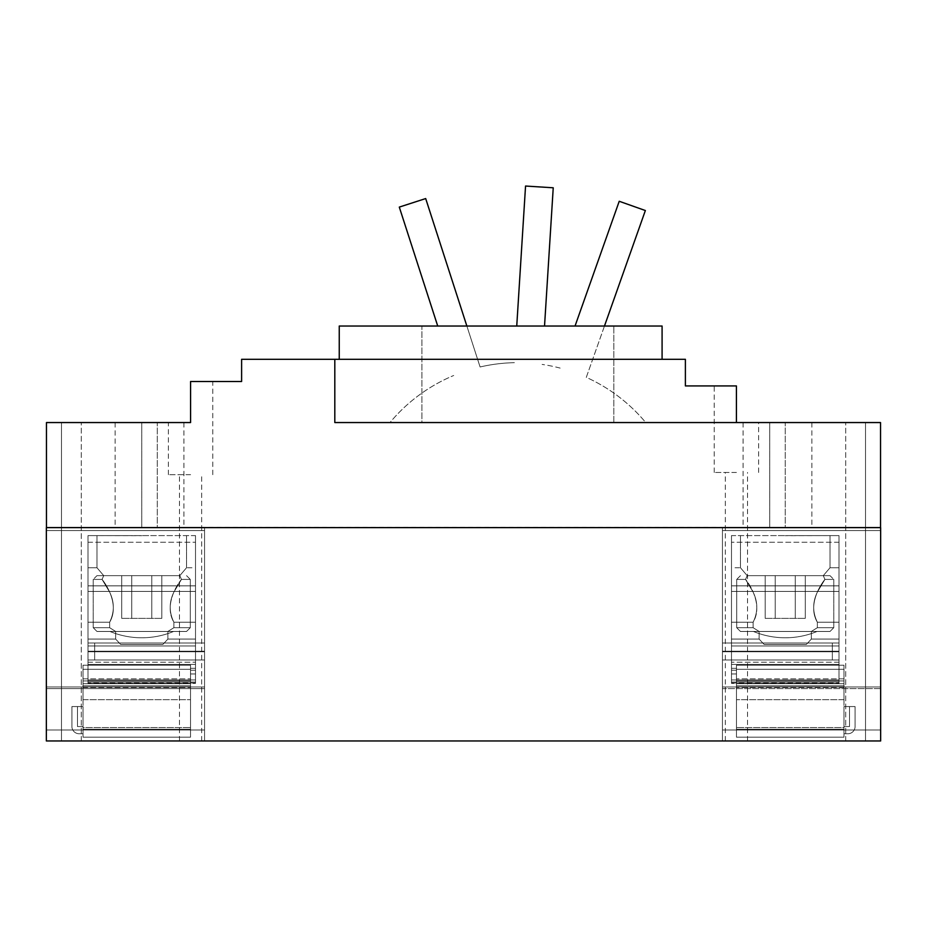 <?xml version="1.0" encoding="UTF-8"?>
<svg xmlns="http://www.w3.org/2000/svg" width="927" height="927" viewBox="0 0 927 927"><rect width="100%" height="100%" fill="white"/><g stroke="black" fill="none" stroke-linecap="round" stroke-linejoin="round"><path stroke-width="0.7" stroke-dasharray="4.63 3.48" d="M575.041 326.026L619.224 201.275L645.366 210.533L586.293 377.359A166.42 166.42 0 0 1 645.737 422.55L389.989 422.55A166.42 166.42 0 0 1 453.697 375.505A166.42 166.42 0 0 0 389.989 422.55L645.737 422.55A166.42 166.42 0 0 0 586.293 377.359L604.474 326.026M560.151 368.1A166.42 166.42 0 0 0 542.121 364.415A166.42 166.42 0 0 1 560.151 368.1M516.745 326.026L525.551 186.037L553.234 187.787L544.531 326.026M466.86 326.026L480.093 366.976A166.42 166.42 0 0 1 514.439 362.677A166.42 166.42 0 0 0 480.093 366.976L425.69 198.563L399.294 207.092L437.718 326.026M334.809 359.305L241.611 359.305L241.611 381.495L190.58 381.495L190.58 422.55L46.466 422.55L46.466 527.614L880.534 527.614L880.534 422.55L334.809 422.55L334.809 359.305L334.809 422.55L758.61 422.55L736.42 422.55L736.42 385.933L714.23 385.933L736.42 385.933L736.42 422.55L334.809 422.55L334.809 359.305L685.389 359.305L685.389 385.933L736.42 385.933L736.42 422.55L714.23 422.55L736.42 422.55M838.993 643.025L832.33 643.025L838.993 643.025L832.33 643.025L838.993 643.025L832.33 643.025L838.993 643.025L838.993 651.229L838.993 643.025M832.33 651.229L832.33 643.025L722.446 643.025L832.33 643.025L722.446 643.025L722.446 651.229L722.446 643.025L832.33 643.025L722.446 643.025L722.446 651.229L838.993 651.229L832.33 651.229L832.33 643.025L832.33 651.229L838.993 651.229L832.33 651.229L832.33 643.025L832.33 651.229L838.993 651.229L832.33 651.229L832.33 643.025L722.446 643.025L722.446 651.229L832.33 651.229L722.446 651.229L722.446 643.025L722.446 651.229L832.33 651.229M838.993 651.762L832.33 651.762L838.993 651.762L832.33 651.762L838.993 651.762L832.33 651.762L838.993 651.762L838.993 659.966L838.993 651.762M832.33 659.966L832.33 651.762L722.446 651.762L832.33 651.762L722.446 651.762L722.446 659.966L722.446 651.762L832.33 651.762L722.446 651.762L722.446 659.966L838.993 659.966L832.33 659.966L832.33 651.762L832.33 659.966L838.993 659.966L832.33 659.966L832.33 651.762L832.33 659.966L838.993 659.966L832.33 659.966L832.33 651.762L722.446 651.762L722.446 659.966L832.33 659.966L722.446 659.966L722.446 651.762L722.446 659.966L832.33 659.966M88.007 643.025L94.67 643.025L88.007 643.025L94.67 643.025L88.007 643.025L94.67 643.025L88.007 643.025L88.007 651.229L88.007 643.025M94.67 651.229L94.67 643.025L204.554 643.025L94.67 643.025L204.554 643.025L204.554 651.229L204.554 643.025L94.67 643.025L204.554 643.025L204.554 651.229L88.007 651.229L94.67 651.229L94.67 643.025L94.67 651.229L88.007 651.229L94.67 651.229L94.67 643.025L94.67 651.229L88.007 651.229L94.67 651.229L94.67 643.025L204.554 643.025L204.554 651.229L94.67 651.229L204.554 651.229L204.554 643.025L204.554 651.229L94.67 651.229M88.007 651.762L94.67 651.762L88.007 651.762L94.67 651.762L88.007 651.762L94.67 651.762L88.007 651.762L88.007 659.966L88.007 651.762M94.67 659.966L94.67 651.762L204.554 651.762L94.67 651.762L204.554 651.762L204.554 659.966L204.554 651.762L94.67 651.762L204.554 651.762L204.554 659.966L88.007 659.966L94.67 659.966L94.67 651.762L94.67 659.966L88.007 659.966L94.67 659.966L94.67 651.762L94.67 659.966L88.007 659.966L94.67 659.966L94.67 651.762L204.554 651.762L204.554 659.966L94.67 659.966L204.554 659.966L204.554 651.762L204.554 659.966L94.67 659.966M785.239 527.231L743.083 527.231L811.867 527.231L743.083 527.231L811.867 527.231L743.083 527.231L785.239 527.231L785.239 422.55L811.867 422.55L743.083 422.55L811.867 422.55L743.083 422.55L785.239 422.55L785.239 527.231M769.711 422.55L743.083 422.55L769.711 422.55L769.711 527.231L769.711 422.55M736.42 472.469L714.23 472.469L736.42 472.469M157.289 527.231L115.133 527.231L183.917 527.231L115.133 527.231L183.917 527.231L115.133 527.231L157.289 527.231L157.289 422.55L183.917 422.55L115.133 422.55L183.917 422.55L115.133 422.55L157.289 422.55L157.289 527.231M141.761 422.55L115.133 422.55L141.761 422.55L141.761 527.231L141.761 422.55M880.534 527.614L880.65 729.978L880.534 422.55L880.65 729.978L880.534 527.231L46.466 527.231L204.554 527.231L204.554 729.978L204.554 527.231L204.554 729.978L204.554 527.231L204.554 729.978L204.554 527.231L46.35 527.614L46.466 422.55L46.35 530.557L46.466 527.231L204.554 527.231L46.35 527.614L46.466 422.55L46.35 686.977L46.466 527.614M880.65 729.978L722.446 729.978L722.446 530.557L722.446 740.963L880.65 740.963L865.528 740.963L865.528 422.55L845.702 422.55L880.534 422.55L845.702 422.55L880.534 422.55L865.528 422.55L865.528 740.963L880.65 740.963L880.65 729.978L722.446 729.978L722.446 740.963L722.446 729.978L722.446 740.963L880.65 740.963L722.446 740.963L722.446 729.978L880.65 729.978L722.446 729.978L880.65 729.978L722.446 729.978L880.65 729.978L722.446 729.978L880.65 729.978L722.446 729.978L880.65 729.978L722.446 729.978L722.446 740.963L880.65 740.963L880.65 527.614L46.35 527.614L46.35 688.634L204.554 688.634L46.35 688.634L46.35 527.614L46.35 740.963L46.35 729.978L204.554 729.978L204.554 740.963L46.35 740.963L204.554 740.963L204.554 729.978L204.554 740.963L46.35 740.963L46.35 527.614L46.35 740.963L61.472 740.963L61.472 422.55L81.298 422.55L46.466 422.55L81.298 422.55L46.466 422.55L61.472 422.55L61.472 740.963L46.35 740.963L46.35 729.978L204.554 729.978L204.554 740.963L204.554 729.978L46.35 729.978L46.35 688.634L46.35 729.978L204.554 729.978L46.35 729.978L204.554 729.978L46.35 729.978L46.35 688.634L204.554 688.634L46.35 688.634L204.554 688.634L46.35 688.634L46.35 686.977L46.35 729.978L204.554 729.978L46.35 729.978L204.554 729.978L46.35 729.978L46.35 688.634L204.554 688.634L46.35 688.634L204.554 688.634L46.35 688.634L46.35 530.557L46.35 729.978L204.554 729.978L204.554 740.963L46.35 740.963L204.554 740.963L46.35 740.963L46.35 527.614L46.35 740.963L70.753 740.963L61.472 740.963L61.472 422.55L61.472 740.963L46.35 740.963L46.35 729.978L46.35 740.963L880.65 740.963L856.247 740.963L865.528 740.963L865.528 422.55L865.528 740.963L880.65 740.963L880.65 729.978L880.65 740.963L722.446 740.963L880.65 740.963L880.65 527.614L880.65 729.978M880.65 688.634L722.446 688.634L722.446 527.231L722.446 688.634L880.65 688.634M880.534 527.231L722.446 527.231L722.446 686.977L722.446 527.231L880.534 527.231M46.466 527.231L204.554 527.231L46.466 527.231M46.35 688.634L204.554 688.634L46.35 688.634M190.58 422.55L168.39 422.55L190.58 422.55L190.58 381.495L212.77 381.495L190.58 381.495L190.58 422.55M856.247 740.963L845.702 740.963L856.247 740.963M70.753 740.963L81.298 740.963L70.753 740.963M46.35 729.978L46.35 740.963L46.35 729.978M736.42 740.963L747.521 740.963L736.42 740.963M190.58 474.694L168.39 474.694L190.58 474.694M190.58 740.963L179.479 740.963L190.58 740.963M662.087 359.305L339.247 359.305L662.087 359.305L662.087 326.026L339.247 326.026L339.247 359.305M421.901 326.026L613.825 326.026L421.901 326.026L421.901 422.55L613.825 422.55L421.901 422.55L421.901 326.026M613.825 422.55L613.825 326.026L613.825 422.55M79.131 733.744A7.207 7.207 0 0 1 71.924 726.536A7.207 7.207 0 0 0 79.131 733.744L83.013 733.744L83.013 706.559L71.924 706.559L71.924 726.536L71.924 706.559L83.013 706.559L83.013 733.744L79.131 733.744A7.207 7.207 0 0 1 71.924 726.536A7.207 7.207 0 0 0 79.131 733.744L83.013 733.744L83.013 706.559L77.474 706.559L77.474 726.536L83.013 726.536L77.474 726.536L83.013 726.536L77.474 726.536L83.013 726.536L77.474 726.536L77.474 706.559L83.013 706.559L83.013 726.536L83.013 706.559L71.924 706.559L71.924 726.536L71.924 706.559L83.013 706.559L83.013 733.744L79.131 733.744A7.207 7.207 0 0 1 71.924 726.536A7.207 7.207 0 0 0 79.131 733.744L83.013 733.744L83.013 706.559L77.474 706.559L77.474 726.536L77.474 706.559L83.013 706.559L83.013 726.536L83.013 706.559L71.924 706.559L71.924 726.536L71.924 706.559L83.013 706.559L83.013 733.744L79.131 733.744M161.808 618.367L121.715 618.367L161.808 618.367L121.715 618.367L161.808 618.367L121.715 618.367L161.808 618.367L161.808 575.655L151.785 575.655L151.785 618.367L151.785 575.655L131.738 575.655L161.808 575.655L151.785 575.655L151.785 618.367L151.785 575.655L131.738 575.655L131.738 618.367L131.738 575.655L121.715 575.655L161.808 575.655L161.808 618.367L161.808 575.655L151.785 575.655L151.785 618.367L151.785 575.655L131.738 575.655L131.738 618.367L131.738 575.655L121.715 575.655L121.715 618.367L121.715 575.655L161.808 575.655M141.761 631.461L109.942 631.461L173.581 631.461L115.666 631.461L167.868 631.461L173.882 627.695L173.882 622.226L173.882 627.695L190.302 627.695L173.882 627.695L167.868 631.461L186.547 631.461L96.976 631.461L115.666 631.461L115.666 639.074L120.637 644.439L162.885 644.439L120.637 644.439L162.885 644.439L167.868 639.074L195.516 639.074L195.516 567.776L195.516 664.404L195.516 639.074L167.868 639.074L167.868 631.461L167.868 639.074L162.885 644.439L120.637 644.439L115.666 639.074L115.666 631.461L109.641 627.695L115.666 631.461L167.868 631.461L173.882 627.695L173.882 622.226C165.226 607.88 173.511 589.282 181.449 579.41L173.882 592.098C168.992 602.133 168.992 612.179 173.882 622.226L195.516 622.226L173.882 622.226L173.882 627.695L190.302 627.695L173.882 627.695L167.868 631.461L186.547 631.461L96.976 631.461L115.666 631.461L115.666 639.074L120.637 644.439L162.885 644.439L120.637 644.439L162.885 644.439L167.868 639.074L195.516 639.074L167.868 639.074L167.868 631.461L167.868 639.074L162.885 644.439L120.637 644.439L115.666 639.074L115.666 631.461L109.641 627.695L93.221 627.695L109.641 627.695L109.641 622.226L109.641 627.695L115.666 631.461L167.868 631.461L173.882 627.695L173.882 622.226C165.226 607.88 173.511 589.282 181.449 579.41L190.302 579.41L181.449 579.41L179.803 575.655L181.449 579.41L173.882 592.098C168.992 602.133 168.992 612.179 173.882 622.226L195.516 622.226L173.882 622.226L173.882 627.695L190.302 627.695L173.882 627.695L167.868 631.461L186.547 631.461L141.761 631.461M190.522 680.939L190.522 699.7L190.522 670.256L190.522 679.943L195.516 679.943L195.516 670.256L195.516 683.373L195.516 591.426L195.516 683.373L195.516 679.943L190.522 679.943L190.522 699.7L190.522 679.943L88.007 679.943L190.522 679.943L190.522 668.332L190.522 679.943L195.516 679.943L88.007 679.943L88.007 682.99L88.007 679.943L195.516 679.943L190.522 679.943L190.522 699.7L190.522 679.943L88.007 679.943L88.007 665.18L190.522 665.18L190.522 737.185L190.522 665.18L190.522 668.332L190.522 665.18L88.007 665.18L88.007 591.426L88.007 679.943L190.522 679.943L190.522 668.332L190.522 679.943L195.516 679.943L88.007 679.943L88.007 683.373L88.007 679.943L195.516 679.943L190.522 679.943L190.522 680.939L83.013 680.939L190.522 680.939L83.013 680.939L83.013 683.709L190.522 683.709L83.013 683.709L83.013 665.18L190.522 665.18L190.522 737.185L190.522 665.18L190.522 668.332L190.522 665.18L88.007 665.18L190.522 665.18L190.522 737.185L190.522 665.18L190.522 670.256L190.522 665.18L88.007 665.18L88.007 591.426L195.516 591.426L195.516 585.852L195.516 668.332L195.516 542.26L195.516 670.256L195.516 535.597L195.516 591.426L88.007 591.426L88.007 585.852L88.007 679.943L88.007 665.18L190.522 665.18L83.013 665.18L83.013 669.271L190.522 669.271L83.013 669.271L83.013 678.831L83.013 665.18L83.013 680.939L190.522 680.939L83.013 680.939L190.522 680.939L83.013 680.939L83.013 699.7L190.522 699.7L83.013 699.7L83.013 683.709L190.522 683.709L83.013 683.709L83.013 665.18L88.007 665.18L88.007 591.426L195.516 591.426L88.007 591.426L88.007 585.852L195.516 585.852L195.516 535.597L195.516 585.852L88.007 585.852L88.007 542.26L88.007 679.943L195.516 679.943L88.007 679.943L88.007 683.373L88.007 682.052L195.516 682.052L88.007 682.052L88.007 683.373L88.007 665.18L83.013 665.18L190.522 665.18L83.013 665.18L83.013 669.271L190.522 669.271L83.013 669.271L83.013 685.818L190.522 685.818L83.013 685.818L83.013 665.18L83.013 680.939L190.522 680.939L83.013 680.939L190.522 680.939L83.013 680.939L83.013 699.7L190.522 699.7L83.013 699.7L83.013 683.709L190.522 683.709L83.013 683.709L83.013 665.18L190.522 665.18L83.013 665.18L83.013 669.271L190.522 669.271L83.013 669.271L83.013 687.486L83.013 685.818L190.522 685.818L83.013 685.818L190.522 685.818L83.013 685.818L83.013 665.18L83.013 680.939L190.522 680.939M83.013 727.568L83.013 685.818L83.013 729.236L190.522 729.236L83.013 729.236L190.522 729.236L83.013 729.236L83.013 737.185L190.522 737.185L83.013 737.185L83.013 685.818L190.522 685.818L83.013 685.818L190.522 685.818L83.013 685.818L83.013 729.236L190.522 729.236L83.013 729.236L190.522 729.236L83.013 729.236L83.013 737.185L190.522 737.185L83.013 737.185L83.013 727.568L190.522 727.568L83.013 727.568M179.803 575.655C188.633 565.285 188.633 565.285 179.803 575.655C188.633 565.285 188.633 565.285 179.803 575.655L141.761 575.655L179.803 575.655L181.449 579.41L190.302 579.41L181.449 579.41L179.803 575.655C188.633 565.285 188.633 565.285 179.803 575.655C188.633 565.285 188.633 565.285 179.803 575.655L103.72 575.655L179.803 575.655L181.449 579.41L173.882 592.098C168.992 602.133 168.992 612.179 173.882 622.226C165.226 607.88 173.511 589.282 181.449 579.41L190.302 579.41L181.449 579.41L179.803 575.655C188.633 565.285 188.633 565.285 179.803 575.655C188.633 565.285 188.633 565.285 179.803 575.655L103.72 575.655C94.89 565.285 94.89 565.285 103.72 575.655C94.89 565.285 94.89 565.285 103.72 575.655L102.074 579.41L103.72 575.655L179.803 575.655M151.738 535.597L195.516 535.597L195.516 542.26L195.516 535.597L96.976 535.597L151.738 535.597M88.007 645.992L88.007 662.191L88.007 645.992L195.516 645.992L195.516 664.404L195.516 645.992L88.007 645.992L88.007 639.074L88.007 664.404L195.516 664.404L195.516 662.191L195.516 664.404L88.007 664.404L88.007 645.992L195.516 645.992L88.007 645.992L88.007 639.074L115.666 639.074L120.637 644.439L162.885 644.439L120.637 644.439L162.885 644.439L167.868 639.074L195.516 639.074L167.868 639.074L167.868 631.461L167.868 639.074L162.885 644.439L120.637 644.439L115.666 639.074L115.666 631.461L96.976 631.461L115.666 631.461L115.666 639.074L88.007 639.074L88.007 622.226L88.007 664.404L195.516 664.404L88.007 664.404L88.007 645.992L195.516 645.992L88.007 645.992L88.007 639.074L115.666 639.074L88.007 639.074L88.007 622.226L109.641 622.226C114.531 612.179 114.531 602.133 109.641 592.098L102.074 579.41L93.221 579.41L102.074 579.41C110.012 589.282 118.297 607.88 109.641 622.226L109.641 627.695L93.221 627.695L109.641 627.695L109.641 622.226C114.531 612.179 114.531 602.133 109.641 592.098L102.074 579.41L103.72 575.655L96.976 575.655L103.72 575.655C94.89 565.285 94.89 565.285 103.72 575.655C94.89 565.285 94.89 565.285 103.72 575.655L102.074 579.41L93.221 579.41L102.074 579.41C110.012 589.282 118.297 607.88 109.641 622.226L109.641 627.695L115.666 631.461L109.641 627.695L93.221 627.695L109.641 627.695L109.641 622.226C114.531 612.179 114.531 602.133 109.641 592.098L102.074 579.41L103.72 575.655L141.761 575.655L103.72 575.655C94.89 565.285 94.89 565.285 103.72 575.655C94.89 565.285 94.89 565.285 103.72 575.655L102.074 579.41L93.221 579.41L102.074 579.41C110.012 589.282 118.297 607.88 109.641 622.226L88.007 622.226L88.007 567.776L88.007 645.992M88.007 535.597L88.007 542.26L88.007 535.597L141.761 535.69L88.007 535.597L88.007 585.852L195.516 585.852L88.007 585.852L88.007 535.597L131.785 535.597L88.007 535.597L88.007 591.426L195.516 591.426L88.007 591.426L88.007 585.852L195.516 585.852L88.007 585.852L88.007 535.597L131.785 535.597L88.007 535.597M88.007 682.052L195.516 682.052L88.007 682.052L88.007 683.373L88.007 682.052L195.516 682.052L88.007 682.052M88.007 622.226L109.641 622.226L88.007 622.226L88.007 567.776L88.007 639.074L115.666 639.074L88.007 639.074L88.007 622.226L109.641 622.226L88.007 622.226L88.007 567.776L88.007 622.226M77.474 706.559L77.474 726.536L77.474 706.559L83.013 706.559L77.474 706.559M173.882 622.226L195.516 622.226L173.882 622.226M83.013 706.559L83.013 726.536L83.013 706.559M83.013 699.7L190.522 699.7L83.013 699.7L83.013 683.709L83.013 699.7M83.013 729.236L190.522 729.236L83.013 729.236L190.522 729.236L83.013 729.236L83.013 737.185L190.522 737.185L83.013 737.185L83.013 729.236M83.013 685.818L190.522 685.818L83.013 685.818M131.738 575.655L131.738 618.367L131.738 575.655L121.715 575.655L131.738 575.655M121.715 575.655L121.715 618.367M195.516 682.956L88.007 682.99L195.516 682.99M88.007 664.404L195.516 664.404L88.007 664.404L88.007 662.191L88.007 664.404M83.013 665.18L88.007 665.18L83.013 665.18M847.869 733.744A7.207 7.207 0 0 0 855.076 726.536A7.207 7.207 0 0 1 847.869 733.744L843.987 733.744L843.987 706.559L855.076 706.559L855.076 726.536L855.076 706.559L843.987 706.559L843.987 733.744L847.869 733.744A7.207 7.207 0 0 0 855.076 726.536A7.207 7.207 0 0 1 847.869 733.744L843.987 733.744L843.987 706.559L849.526 706.559L849.526 726.536L843.987 726.536L849.526 726.536L843.987 726.536L849.526 726.536L843.987 726.536L849.526 726.536L849.526 706.559L843.987 706.559L843.987 726.536L843.987 706.559L855.076 706.559L855.076 726.536L855.076 706.559L843.987 706.559L843.987 733.744L847.869 733.744A7.207 7.207 0 0 0 855.076 726.536A7.207 7.207 0 0 1 847.869 733.744L843.987 733.744L843.987 706.559L849.526 706.559L849.526 726.536L849.526 706.559L843.987 706.559L843.987 726.536L843.987 706.559L855.076 706.559L855.076 726.536L855.076 706.559L843.987 706.559L843.987 733.744L847.869 733.744M765.192 618.367L805.285 618.367L765.192 618.367L805.285 618.367L765.192 618.367L805.285 618.367L765.192 618.367L765.192 575.655L775.215 575.655L775.215 618.367L775.215 575.655L795.262 575.655L765.192 575.655L775.215 575.655L775.215 618.367L775.215 575.655L795.262 575.655L795.262 618.367L795.262 575.655L805.285 575.655L765.192 575.655L765.192 618.367L765.192 575.655L775.215 575.655L775.215 618.367L775.215 575.655L795.262 575.655L795.262 618.367L795.262 575.655L805.285 575.655L805.285 618.367L805.285 575.655L765.192 575.655M785.239 631.461L817.058 631.461L759.132 631.461L753.118 627.695L753.118 622.226L753.118 627.695L736.698 627.695L753.118 627.695L759.132 631.461L740.453 631.461L830.024 631.461L811.334 631.461L811.334 639.074L806.363 644.439L764.115 644.439L806.363 644.439L764.115 644.439L759.132 639.074L731.484 639.074L731.484 567.776L731.484 664.404L731.484 639.074L759.132 639.074L759.132 631.461L759.132 639.074L764.115 644.439L806.363 644.439L811.334 639.074L811.334 631.461L817.359 627.695L811.334 631.461L759.132 631.461L753.118 627.695L753.118 622.226C761.774 607.88 753.489 589.282 745.551 579.41L753.118 592.098C758.008 602.133 758.008 612.179 753.118 622.226L731.484 622.226L753.118 622.226L753.118 627.695L736.698 627.695L753.118 627.695L759.132 631.461L740.453 631.461L830.024 631.461L811.334 631.461L811.334 639.074L806.363 644.439L764.115 644.439L806.363 644.439L764.115 644.439L759.132 639.074L731.484 639.074L759.132 639.074L759.132 631.461L759.132 639.074L764.115 644.439L806.363 644.439L811.334 639.074L811.334 631.461L817.359 627.695L833.779 627.695L817.359 627.695L817.359 622.226L817.359 627.695L811.334 631.461L759.132 631.461L753.118 627.695L753.118 622.226C761.774 607.88 753.489 589.282 745.551 579.41L736.698 579.41L745.551 579.41L747.197 575.655L745.551 579.41L753.118 592.098C758.008 602.133 758.008 612.179 753.118 622.226L731.484 622.226L753.118 622.226L753.118 627.695L736.698 627.695L753.118 627.695L759.132 631.461L740.453 631.461L785.239 631.461M736.478 680.939L736.478 699.7L736.478 670.256L736.478 679.943L731.484 679.943L731.484 670.256L731.484 683.373L731.484 591.426L731.484 683.373L731.484 679.943L736.478 679.943L736.478 699.7L736.478 679.943L838.993 679.943L736.478 679.943L736.478 668.332L736.478 679.943L731.484 679.943L838.993 679.943L838.993 682.99L838.993 679.943L731.484 679.943L736.478 679.943L736.478 699.7L736.478 679.943L838.993 679.943L838.993 665.18L736.478 665.18L736.478 737.185L736.478 665.18L736.478 668.332L736.478 665.18L838.993 665.18L838.993 591.426L838.993 679.943L736.478 679.943L736.478 668.332L736.478 679.943L731.484 679.943L838.993 679.943L838.993 683.373L838.993 679.943L731.484 679.943L736.478 679.943L736.478 680.939L843.987 680.939L736.478 680.939L843.987 680.939L843.987 683.709L736.478 683.709L843.987 683.709L843.987 665.18L736.478 665.18L736.478 737.185L736.478 665.18L736.478 668.332L736.478 665.18L838.993 665.18L736.478 665.18L736.478 737.185L736.478 665.18L736.478 670.256L736.478 665.18L838.993 665.18L838.993 591.426L731.484 591.426L731.484 585.852L731.484 668.332L731.484 542.26L731.484 670.256L731.484 535.597L731.484 591.426L838.993 591.426L838.993 585.852L838.993 679.943L838.993 665.18L736.478 665.18L843.987 665.18L843.987 669.271L736.478 669.271L843.987 669.271L843.987 678.831L843.987 665.18L843.987 680.939L736.478 680.939L843.987 680.939L736.478 680.939L843.987 680.939L843.987 699.7L736.478 699.7L843.987 699.7L843.987 683.709L736.478 683.709L843.987 683.709L843.987 665.18L838.993 665.18L838.993 591.426L731.484 591.426L838.993 591.426L838.993 585.852L731.484 585.852L731.484 535.597L731.484 585.852L838.993 585.852L838.993 542.26L838.993 679.943L731.484 679.943L838.993 679.943L838.993 683.373L838.993 682.052L731.484 682.052L838.993 682.052L838.993 683.373L838.993 665.18L843.987 665.18L736.478 665.18L843.987 665.18L843.987 669.271L736.478 669.271L843.987 669.271L843.987 685.818L736.478 685.818L843.987 685.818L843.987 665.18L843.987 680.939L736.478 680.939L843.987 680.939L736.478 680.939L843.987 680.939L843.987 699.7L736.478 699.7L843.987 699.7L843.987 683.709L736.478 683.709L843.987 683.709L843.987 665.18L736.478 665.18L843.987 665.18L843.987 669.271L736.478 669.271L843.987 669.271L843.987 687.486L843.987 685.818L736.478 685.818L843.987 685.818L736.478 685.818L843.987 685.818L843.987 665.18L843.987 680.939L736.478 680.939M843.987 727.568L843.987 685.818L843.987 729.236L736.478 729.236L843.987 729.236L736.478 729.236L843.987 729.236L843.987 737.185L736.478 737.185L843.987 737.185L843.987 685.818L736.478 685.818L843.987 685.818L736.478 685.818L843.987 685.818L843.987 729.236L736.478 729.236L843.987 729.236L736.478 729.236L843.987 729.236L843.987 737.185L736.478 737.185L843.987 737.185L843.987 727.568L736.478 727.568L843.987 727.568M747.197 575.655C738.367 565.285 738.367 565.285 747.197 575.655C738.367 565.285 738.367 565.285 747.197 575.655L785.239 575.655L747.197 575.655L745.551 579.41L736.698 579.41L745.551 579.41L747.197 575.655C738.367 565.285 738.367 565.285 747.197 575.655C738.367 565.285 738.367 565.285 747.197 575.655L823.28 575.655L747.197 575.655L745.551 579.41L753.118 592.098C758.008 602.133 758.008 612.179 753.118 622.226C761.774 607.88 753.489 589.282 745.551 579.41L736.698 579.41L745.551 579.41L747.197 575.655C738.367 565.285 738.367 565.285 747.197 575.655C738.367 565.285 738.367 565.285 747.197 575.655L823.28 575.655C832.11 565.285 832.11 565.285 823.28 575.655C832.11 565.285 832.11 565.285 823.28 575.655L824.926 579.41L823.28 575.655L747.197 575.655M775.262 535.597L731.484 535.597L731.484 542.26L731.484 535.597L830.024 535.597L775.262 535.597M838.993 645.992L838.993 662.191L838.993 645.992L731.484 645.992L731.484 664.404L731.484 645.992L838.993 645.992L838.993 639.074L838.993 664.404L731.484 664.404L731.484 662.191L731.484 664.404L838.993 664.404L838.993 645.992L731.484 645.992L838.993 645.992L838.993 639.074L811.334 639.074L806.363 644.439L764.115 644.439L806.363 644.439L764.115 644.439L759.132 639.074L731.484 639.074L759.132 639.074L759.132 631.461L759.132 639.074L764.115 644.439L806.363 644.439L811.334 639.074L811.334 631.461L830.024 631.461L811.334 631.461L811.334 639.074L838.993 639.074L838.993 622.226L838.993 664.404L731.484 664.404L838.993 664.404L838.993 645.992L731.484 645.992L838.993 645.992L838.993 639.074L811.334 639.074L838.993 639.074L838.993 622.226L817.359 622.226C812.469 612.179 812.469 602.133 817.359 592.098L824.926 579.41L833.779 579.41L824.926 579.41C816.988 589.282 808.703 607.88 817.359 622.226L817.359 627.695L833.779 627.695L817.359 627.695L817.359 622.226C812.469 612.179 812.469 602.133 817.359 592.098L824.926 579.41L823.28 575.655L830.024 575.655L823.28 575.655C832.11 565.285 832.11 565.285 823.28 575.655C832.11 565.285 832.11 565.285 823.28 575.655L824.926 579.41L833.779 579.41L824.926 579.41C816.988 589.282 808.703 607.88 817.359 622.226L817.359 627.695L811.334 631.461L817.359 627.695L833.779 627.695L817.359 627.695L817.359 622.226C812.469 612.179 812.469 602.133 817.359 592.098L824.926 579.41L823.28 575.655L785.239 575.655L823.28 575.655C832.11 565.285 832.11 565.285 823.28 575.655C832.11 565.285 832.11 565.285 823.28 575.655L824.926 579.41L833.779 579.41L824.926 579.41C816.988 589.282 808.703 607.88 817.359 622.226L838.993 622.226L838.993 567.776L838.993 645.992M838.993 535.597L838.993 542.26L838.993 535.597L785.239 535.69L838.993 535.597L838.993 585.852L731.484 585.852L838.993 585.852L838.993 535.597L795.215 535.597L838.993 535.597L838.993 591.426L731.484 591.426L838.993 591.426L838.993 585.852L731.484 585.852L838.993 585.852L838.993 535.597L795.215 535.597L838.993 535.597M838.993 682.052L731.484 682.052L838.993 682.052L838.993 683.373L838.993 682.052L731.484 682.052L838.993 682.052M838.993 622.226L817.359 622.226L838.993 622.226L838.993 567.776L838.993 639.074L811.334 639.074L838.993 639.074L838.993 622.226L817.359 622.226L838.993 622.226L838.993 567.776L838.993 622.226M849.526 706.559L849.526 726.536L849.526 706.559L843.987 706.559L849.526 706.559M753.118 622.226L731.484 622.226L753.118 622.226M843.987 706.559L843.987 726.536L843.987 706.559M843.987 699.7L736.478 699.7L843.987 699.7L843.987 683.709L843.987 699.7M843.987 729.236L736.478 729.236L843.987 729.236L736.478 729.236L843.987 729.236L843.987 737.185L736.478 737.185L843.987 737.185L843.987 729.236M843.987 685.818L736.478 685.818L843.987 685.818M795.262 575.655L795.262 618.367L795.262 575.655L805.285 575.655L795.262 575.655M805.285 575.655L805.285 618.367M731.484 682.956L838.993 682.99L731.484 682.99M838.993 664.404L731.484 664.404L838.993 664.404L838.993 662.191L838.993 664.404M843.987 665.18L838.993 665.18L843.987 665.18M880.65 686.977L722.446 686.977L880.65 686.977M880.65 530.557L722.446 530.557L880.65 530.557M46.35 686.977L204.554 686.977L46.35 686.977M46.35 530.557L204.554 530.557L46.35 530.557M190.522 673.952L195.516 673.952L190.522 673.952M190.522 670.256L195.516 670.256L190.522 670.256M83.013 678.831L190.522 678.831L83.013 678.831M83.013 687.486L190.522 687.486L83.013 687.486M190.522 668.332L195.516 668.332L190.522 668.332M88.007 662.191L195.516 662.191L88.007 662.191M88.007 542.26L195.516 542.26L88.007 542.26M736.478 673.952L731.484 673.952L736.478 673.952M736.478 670.256L731.484 670.256L736.478 670.256M843.987 678.831L736.478 678.831L843.987 678.831M843.987 687.486L736.478 687.486L843.987 687.486M736.478 668.332L731.484 668.332L736.478 668.332M838.993 662.191L731.484 662.191L838.993 662.191M838.993 542.26L731.484 542.26L838.993 542.26M811.867 422.55L811.867 527.231M743.083 422.55L743.083 527.231M714.23 472.469L714.23 385.933M758.61 472.469L758.61 422.55M183.917 422.55L183.917 527.231M115.133 422.55L115.133 527.231M845.702 740.963L845.702 422.55L845.702 740.963M81.298 740.963L81.298 422.55L81.298 740.963M725.331 740.963L725.331 472.469M747.521 740.963L747.521 472.469M168.39 474.694L168.39 422.55M212.77 474.694L212.77 381.495M179.479 740.963L179.479 474.694M201.669 740.963L201.669 474.694M109.942 631.461A83.21 83.21 0 0 0 141.761 637.776A83.21 83.21 0 0 1 109.942 631.461A83.21 83.21 0 0 0 173.581 631.461A83.21 83.21 0 0 1 141.761 637.776A83.21 83.21 0 0 0 173.581 631.461M186.547 575.655L190.302 579.41L186.547 575.655L190.302 579.41L190.302 627.695L186.547 631.461L190.302 627.695L190.302 579.41L190.302 627.695L186.547 631.461M186.547 535.597L186.547 567.776L186.547 535.597L186.547 567.776L195.516 567.776M96.976 631.461L93.221 627.695L93.221 579.41L93.221 627.695L96.976 631.461L93.221 627.695L93.221 579.41L96.976 575.655M88.007 683.373L195.516 683.373L88.007 683.373M96.976 535.597L96.976 567.776L88.007 567.776L96.976 567.776L96.976 535.597L96.976 567.776L88.007 567.776M753.419 631.461A83.21 83.21 0 0 0 785.239 637.776A83.21 83.21 0 0 1 753.419 631.461A83.21 83.21 0 0 0 817.058 631.461A83.21 83.21 0 0 1 785.239 637.776A83.21 83.21 0 0 0 817.058 631.461M740.453 575.655L736.698 579.41L740.453 575.655L736.698 579.41L736.698 627.695L740.453 631.461L736.698 627.695L736.698 579.41L736.698 627.695L740.453 631.461M740.453 535.597L740.453 567.776L740.453 535.597L740.453 567.776L731.484 567.776M830.024 631.461L833.779 627.695L833.779 579.41L833.779 627.695L830.024 631.461L833.779 627.695L833.779 579.41L830.024 575.655M838.993 683.373L731.484 683.373L838.993 683.373M830.024 535.597L830.024 567.776L838.993 567.776L830.024 567.776L830.024 535.597L830.024 567.776L838.993 567.776"/><path stroke-width="1.39" d="M575.041 326.026L619.224 201.275L645.366 210.533L604.474 326.026M516.745 326.026L525.551 186.037L553.234 187.787L544.531 326.026M437.718 326.026L399.294 207.092L425.69 198.563L466.86 326.026M880.534 527.614L880.534 422.55L736.42 422.55L736.42 385.933L685.389 385.933L685.389 359.305L241.611 359.305L241.611 381.495L190.58 381.495L190.58 422.55L46.466 422.55L46.466 527.614M880.65 527.614L46.35 527.614L46.35 740.963L880.65 740.963L880.65 527.614M662.087 359.305L662.087 326.026L339.247 326.026L339.247 359.305M736.42 422.55L334.809 422.55L334.809 359.305"/></g></svg>
